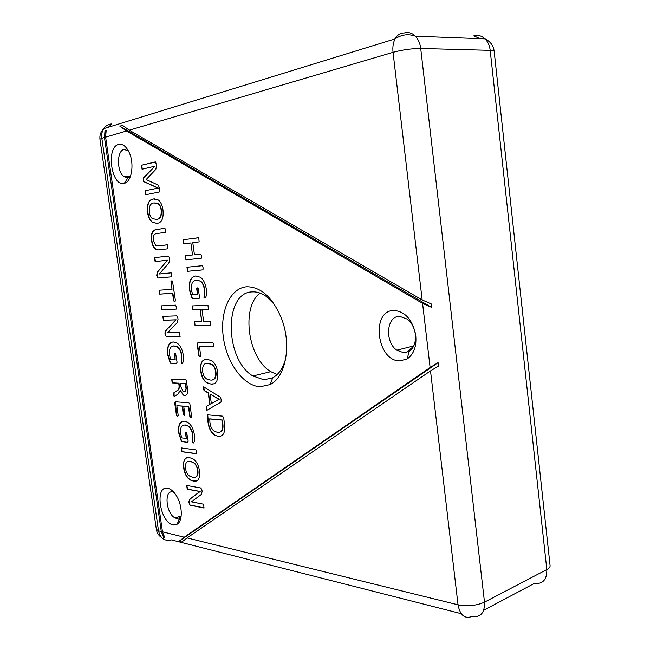 <?xml version="1.0" encoding="UTF-8"?>
<svg xmlns="http://www.w3.org/2000/svg" width="650" height="650" viewBox="0 0 650 650"><rect width="100%" height="100%" fill="white"/><g stroke="black" fill="none" stroke-linecap="round" stroke-linejoin="round"><path stroke-width="0.97" d="M167.789 488.296C170.804 488.946 173.656 491.384 176.337 495.609C182.52 505.164 182.983 520.959 177.239 524.16L173.014 524.842C159.803 522.535 154.383 485.038 167.789 488.296M173.924 492.326L172.754 491.952C163.743 489.621 166.051 513.931 175.175 517.944L176.532 518.448L179.611 517.928L181.155 516.262M145.681 194.74L145.112 190.759L157.991 188.086L143.772 181.643L143.219 179.952L143.268 178.108L154.928 166.189L142.074 169.211L141.505 165.214L155.659 162.021L156.553 165.726L155.813 169.431L146.161 179.538L158.478 185.209L159.965 190.133L159.291 191.994L145.681 194.74M157.081 223.348L152.165 222.268C149.695 220.244 148.159 216.905 147.566 212.257C146.77 204.051 148.712 199.615 153.392 198.965L158.446 200.021C160.883 202.101 162.403 205.457 162.987 210.088C163.743 218.392 161.769 222.812 157.081 223.348M177.474 416.341L176.499 415.561L174.728 403.016L175.354 401.781L188.89 402.789L189.914 404.186L191.701 416.967L190.873 417.593L189.881 416.821L188.451 406.608L183.722 406.234L184.933 414.846L184.218 415.447L183.365 414.7L182.162 406.112L176.849 405.689L178.263 415.748L177.474 416.341L176.792 415.48L175.281 401.781M193.278 443.064L192.343 442.349L192.636 434.858C191.912 430.511 190.255 427.513 187.655 425.872L185.258 425.059C181.683 424.702 180.107 427.448 180.521 433.29L181.838 437.889L186.266 438.425L185.486 432.9L186.672 432.502L188.199 441.244L187.549 442.349L181.447 441.512L178.766 433.128C177.913 425.051 179.855 421.07 184.584 421.192L187.59 422.183C191.206 424.613 193.497 428.894 194.456 435.045C195.154 438.977 194.764 441.651 193.278 443.064L192.636 442.268L192.928 434.777C192.205 430.43 190.548 427.432 187.947 425.791L185.551 424.978L183.657 425.132M181.976 451.742L181.439 447.939L195.926 449.873L196.584 451.856L196.471 453.741L181.976 451.742L181.561 447.956M193.31 481.057L190.401 480.049C186.81 477.913 184.567 473.858 183.682 467.902C182.951 460.176 184.974 456.779 189.776 457.698L192.896 458.77C196.422 460.972 198.607 465.018 199.469 470.917C200.159 478.701 198.104 482.081 193.31 481.057L190.686 479.96C187.094 477.823 184.86 473.777 183.974 467.813C183.154 462.304 184.145 458.965 186.956 457.779M207.179 410.134L206.619 410.231L206.131 408.493L206.221 406.421L209.804 404.381L208.236 392.998L204.076 390.536L203.369 388.513C203.076 387.189 203.279 386.693 203.994 387.034L220.399 397.158L221.171 399.579L221.057 402.074L207.179 410.134M218.254 436.361L214.606 435.159C210.876 432.486 208.674 428.033 207.976 421.793L207.188 416.106L207.87 414.846L222.544 416.13L223.632 417.568L224.486 423.776C225.493 432.413 223.421 436.613 218.254 436.361L214.898 435.077C211.177 432.404 208.967 427.952 208.268 421.72L207.764 414.846M118.617 144.438C122.566 143.609 126.043 146.193 129.041 152.181C134.656 163.467 131.747 181.984 124.361 183.276L124.174 183.324C111.434 187.07 105.674 147.225 118.617 144.438M393.965 310.448C405.104 311.464 412.336 319.524 415.675 334.612C416.878 345.954 414.05 354.055 407.184 358.906L400.034 360.872C376.829 361.587 370.524 310.269 393.965 310.448M246.846 286.748C261.235 286.877 272.854 297.627 281.71 319.012C291.793 345.239 285.667 377.301 270.099 384.556L260.171 386.742C243.384 385.938 226.736 362.871 223.348 337.236C219.732 311.61 230.141 287.869 246.846 286.748M104.479 137.507L105.016 130.691L106.169 130.341L105.633 137.174L162.484 531.814L164.791 537.631L163.589 537.322L161.281 531.521L104.479 137.507L101.839 138.296L158.527 530.839L161.281 531.521M187.127 537.899L181.886 541.97L179.075 541.255L184.267 537.192L430.121 367.477L438.108 362.627L438.506 366.056L430.519 370.882L187.127 537.899L458.047 604.809C460.086 615.306 464.766 619.182 472.071 616.428C480.683 617.589 484.827 612.828 484.502 602.144L546.829 569.554L490.198 50.343C489.621 45.565 487.906 41.738 485.046 38.862C481.723 35.75 477.986 34.742 473.842 35.839L480.041 38.667M422.175 299.934L431.251 303.916L431.649 307.377L422.581 303.379L126.531 130.999L119.852 126.173L122.549 125.353L129.277 130.195L422.175 299.934L393.047 52.325C402.512 49.798 411.743 48.506 420.729 48.458L490.198 50.343C492.903 50.432 494.236 50.789 494.187 51.431L550.079 565.484C550.339 566.889 549.258 568.246 546.829 569.554C547.024 579.637 542.839 584.261 534.284 583.424L483.73 610.244M211.006 384.069L206.643 382.72C203.418 380.445 201.451 376.602 200.728 371.183C199.981 362.952 202.174 359.011 207.317 359.361L211.851 360.717C215.028 363.049 216.97 366.909 217.677 372.312C218.384 380.616 216.158 384.532 211.006 384.069L206.936 382.655C203.718 380.372 201.752 376.529 201.029 371.109C200.159 364.447 201.597 360.588 205.351 359.523M199.924 356.817L198.876 356.062L197.21 344.061L197.884 342.713L212.964 342.68L213.655 344.736L213.525 346.791L199.469 346.751L200.769 356.127L199.924 356.817L199.168 355.997L197.511 343.996L197.868 342.713M195.073 325.756L194.513 321.709L201.711 321.498L200.078 309.644L192.749 309.92L192.319 305.906L207.968 305.191L208.398 309.286L202.004 309.562L203.637 321.449L210.039 321.262L210.722 323.326L210.6 325.39L195.073 325.756L194.691 321.701M205.002 298.212L204.011 297.611L204.344 289.339C203.783 285.512 202.394 282.766 200.184 281.109L196.479 280.061C192.66 280.394 190.962 283.709 191.393 290.03L192.782 294.808L197.511 294.515L196.698 288.616L198.088 288.007L199.574 297.229L198.876 298.569L192.181 298.773L189.516 290.201C188.63 281.515 190.71 276.77 195.772 275.957L200.444 277.257C203.572 279.711 205.522 283.684 206.294 289.177C207.033 293.353 206.602 296.368 205.002 298.212L204.311 297.554L204.653 289.291C204.092 285.464 202.702 282.717 200.493 281.06L196.113 280.109M187.533 271.302L186.964 267.215L202.418 265.688L203.109 267.735L202.987 269.856L187.533 271.302L187.208 267.191M185.949 259.854L185.38 255.759L192.546 254.946L190.889 242.946L183.593 243.831L183.162 239.761L198.737 237.738L199.168 241.881L192.798 242.702L194.456 254.727L200.826 254.004L201.508 256.067L201.386 258.18L185.949 259.854L185.656 255.726M189.987 505.148L188.736 502.182L189.792 499.143L199.907 491.514L187.208 489.198L186.737 485.444L200.769 487.979L201.874 489.702L202.134 491.538L201.313 494.471L191.393 501.824L203.531 504.189L204.067 508.024L189.987 505.148L189.028 502.084L190.084 499.054L200.2 491.465L187.558 489.133L186.851 485.469M174.192 396.614L173.558 394.729L173.769 392.852L176.995 390.658C178.563 390.033 179.246 388.318 179.043 385.507L178.726 383.256L172.177 382.899L171.714 379.08L186.062 379.827L187.769 389.537C187.947 393.429 186.94 395.428 184.754 395.549L183.284 395.078L180.302 390.414L177.97 394.087L174.192 396.614L174.062 392.779L177.287 390.593C178.856 389.967 179.538 388.245 179.335 385.442L179.018 383.183L172.469 382.834L171.868 379.088M182.138 363.586L181.212 362.944L181.48 355.209C180.846 351.179 179.359 348.368 177.028 346.767L174.127 345.889C170.576 345.898 169.024 348.887 169.455 354.851L170.771 359.45L175.167 359.539L174.379 353.933L175.622 353.438L177.101 362.245L176.459 363.447L170.316 363.179L167.716 354.876C166.839 346.645 168.748 342.347 173.444 341.981L177.117 343.086C180.375 345.451 182.439 349.497 183.284 355.209C183.999 359.182 183.617 361.977 182.138 363.586L181.513 362.879L181.781 355.144C181.147 351.114 179.66 348.303 177.32 346.71L173.241 345.963M166.189 336.57L164.938 333.702L165.961 330.233L175.857 319.865L163.402 320.255L162.857 316.363L176.678 315.859L177.775 317.444L178.043 319.329L177.255 322.636L167.546 332.719L179.506 332.475L180.058 336.424L166.189 336.57L165.238 333.645L166.254 330.176L176.158 319.808L163.702 320.206L163.053 316.355M161.923 309.741L161.371 305.841L175.671 305.118L176.329 307.084L176.231 309.091L161.923 309.741L161.566 305.833M174.631 301.567L173.648 300.901L172.583 293.272L159.713 294.125L159.079 292.199L159.161 290.217L172.023 289.299L170.95 281.653L171.738 280.857L172.486 281.003L175.451 300.787L174.939 301.519L173.948 300.852L172.884 293.223L160.014 294.076L159.372 290.201M157.926 278.037L156.674 275.202L157.682 271.578L167.505 260.219L155.123 261.584L154.562 257.652L168.309 256.067L169.406 257.603L169.674 259.512L168.903 262.949L159.266 273.999L171.153 272.829L171.714 276.819L157.926 278.037L156.975 275.153L157.982 271.537L167.497 260.179M158.632 249.933L155.513 249.137C153.359 247.341 152.035 244.416 151.539 240.378C150.808 234.033 152.173 230.474 155.634 229.686L164.921 228.272L165.579 230.246L165.482 232.302L156.479 233.626C154.034 233.862 152.969 236.113 153.294 240.362L155.651 245.399L158.112 245.96L167.367 244.806L167.789 248.787L158.632 249.933L155.813 249.104C153.66 247.301 152.336 244.384 151.84 240.338C151.117 234 152.482 230.441 155.935 229.653L164.978 228.272M128.302 150.727L123.923 149.516C116.577 150.873 116.756 172.079 124.085 176.735L127.944 177.702L130.577 176.028M403.959 352.812L409.151 351.349C414.115 347.807 416.154 341.949 415.285 333.775C414.237 327.519 411.604 322.636 407.387 319.15L399.579 316.306C386.482 315.933 384.491 341.835 396.776 350.179L403.959 352.812M274.592 304.671L266.321 296.457C261.617 293.134 256.945 291.606 252.289 291.874C223.576 292.167 224.746 359.743 252.899 375.976L263.973 379.779L272.732 377.78C278.98 374.335 283.343 367.762 285.813 358.053M277.144 374.554L270.814 371.646C247.967 358.532 240.817 307.645 260.008 293.061M413.546 346.369L407.469 351.488M431.649 307.377L119.852 126.173M105.016 130.691L105.495 133.973M163.207 534.674L163.589 537.322M179.075 541.255L438.108 362.627M220.821 436.166L218.554 436.28M219.806 432.152C222.495 431.299 223.494 428.423 222.82 423.532L222.332 420.006L209.747 418.844L209.942 422.443C210.413 426.636 211.916 429.593 214.435 431.332L217.604 432.348C221.488 432.77 223.121 429.861 222.519 423.613L222.032 420.087L209.454 418.925M206.221 406.421L210.104 404.3L208.528 392.925L204.376 390.463L203.621 386.848M206.131 408.493L206.521 406.339M207.066 410.199L206.432 408.419M211.347 403.553L219.245 399.238L210.039 394.014L211.347 403.553L218.944 399.319L210.039 394.014M213.484 383.841L211.299 383.996M212.542 379.795C215.329 379.308 216.474 376.691 215.987 371.938C215.475 368.396 214.159 365.893 212.03 364.423L208.317 363.35L206.156 363.569M215.987 371.938L215.686 372.011C215.174 368.469 213.858 365.958 211.721 364.496L208.016 363.415C204.116 362.83 202.321 365.503 202.646 371.426C203.157 374.993 204.49 377.496 206.635 378.95L210.283 380.023C214.167 380.632 215.971 377.967 215.686 372.011M213.671 346.726L199.469 346.751M201.711 321.498L200.387 309.595L193.058 309.863L192.514 305.89M208.512 309.238L202.004 309.562M210.722 325.333L195.374 325.699M197.511 294.515L197.007 288.567L197.446 287.885M199.119 298.521L192.489 298.724L189.816 290.152C188.906 281.994 190.767 277.282 195.39 276.006M203.06 269.831L187.834 271.253M192.546 254.946L190.889 242.946M184.039 243.831L183.471 239.728L198.599 237.697M201.435 258.172L186.249 259.813M204.238 507.902L190.279 505.05M196.576 480.911L193.602 480.968M195.512 477.084C197.608 476.474 198.404 474.224 197.901 470.324C197.267 466.399 195.756 463.743 193.375 462.353L190.734 461.459L187.858 461.606M197.901 470.324L197.616 470.413C196.974 466.489 195.463 463.832 193.082 462.442L190.442 461.549C186.802 460.549 185.144 462.816 185.469 468.349C186.111 472.314 187.639 474.971 190.052 476.328L192.619 477.214C196.243 478.238 197.909 475.971 197.616 470.413M196.649 453.643L182.268 451.661M186.266 438.425L185.924 432.356M187.549 442.349L181.732 441.439L179.059 433.046C178.189 426.611 179.424 422.687 182.756 421.289M190.873 417.593L190.182 416.747L188.752 406.534L183.722 406.234M184.218 415.447L182.455 406.039L176.849 405.689M185.656 395.452L183.576 395.005L180.302 390.414M184.795 391.552L186.355 388.911L185.754 383.524L180.578 383.264L180.732 386.506L182.975 391.308L184.023 391.649C185.234 391.771 185.916 390.886 186.054 388.984L185.453 383.589L180.286 383.338M175.167 359.539L174.939 353.316M176.459 363.447L170.609 363.114L168.009 354.811C167.115 347.604 168.586 343.363 172.437 342.062M180.164 336.367L166.489 336.513M176.337 309.043L162.216 309.692M172.023 289.299L171.259 281.604L171.754 280.857M166.822 260.276L155.423 261.544L154.838 257.619M171.779 276.794L158.226 277.989M158.112 245.96L167.237 244.774M167.798 248.787L158.941 249.893M153.392 198.965L154.375 198.835M147.566 212.257L147.867 212.225C147.071 204.019 149.021 199.591 153.701 198.933M156.804 223.381L152.466 222.235C149.996 220.212 148.46 216.873 147.867 212.225M156.057 219.416L156.683 219.342C160.217 219.204 161.817 216.141 161.476 210.145C161.07 207.131 160.046 204.977 158.421 203.686L154.854 202.849M161.476 210.145L161.168 210.178C160.761 207.155 159.746 205.002 158.112 203.71L154.082 202.946C150.524 203.117 148.939 206.18 149.313 212.136C149.719 215.158 150.735 217.311 152.368 218.587L156.374 219.375C159.916 219.237 161.517 216.174 161.168 210.178M145.112 190.759L158.299 188.061L144.016 181.586L143.528 179.928L143.577 178.092L154.928 166.189M145.884 194.699L145.421 190.734M142.261 169.171L141.814 165.189L155.374 161.899M162.484 531.814L184.267 537.192M430.121 367.477L422.581 303.379M126.531 130.999L105.633 137.174M156.349 529.254L158.527 530.839C160.355 538.452 164.669 541.466 171.454 539.89L461.199 613.657M178.937 519.691L180.554 519.147M108.396 127.237L111.832 123.963C108.42 124.15 105.706 125.718 103.707 128.676C101.985 131.454 101.359 134.656 101.839 138.296L99.954 139.23L156.382 529.482C156.926 532.911 158.673 535.6 161.614 537.566M494.171 51.252C493.448 45.606 490.409 41.47 485.046 38.862L415.399 36.181C408.346 33.613 401.57 34.515 395.078 38.894C397.296 34.897 400.311 32.922 404.113 32.979C408.257 31.801 412.019 32.866 415.399 36.181C418.308 39.26 420.087 43.355 420.729 48.458L484.502 602.144C476.361 605.694 467.545 606.58 458.047 604.809L430.519 370.882M99.97 139.327L99.954 139.23C99.531 135.192 100.782 131.674 103.707 128.676L395.078 38.894C393.161 42.656 392.486 47.133 393.047 52.325L129.277 130.195M179.611 517.928L177.239 524.16M128.082 177.669L124.361 183.276M415.285 333.775L415.675 334.612M409.151 351.349L407.184 358.906M272.732 377.78L270.099 384.556M252.899 375.976L270.814 371.646M130.349 176.28L124.085 176.735M181.196 515.921L175.175 517.944M413.766 345.93L396.776 350.179M522.364 308.376L521.893 306.272"/></g></svg>
